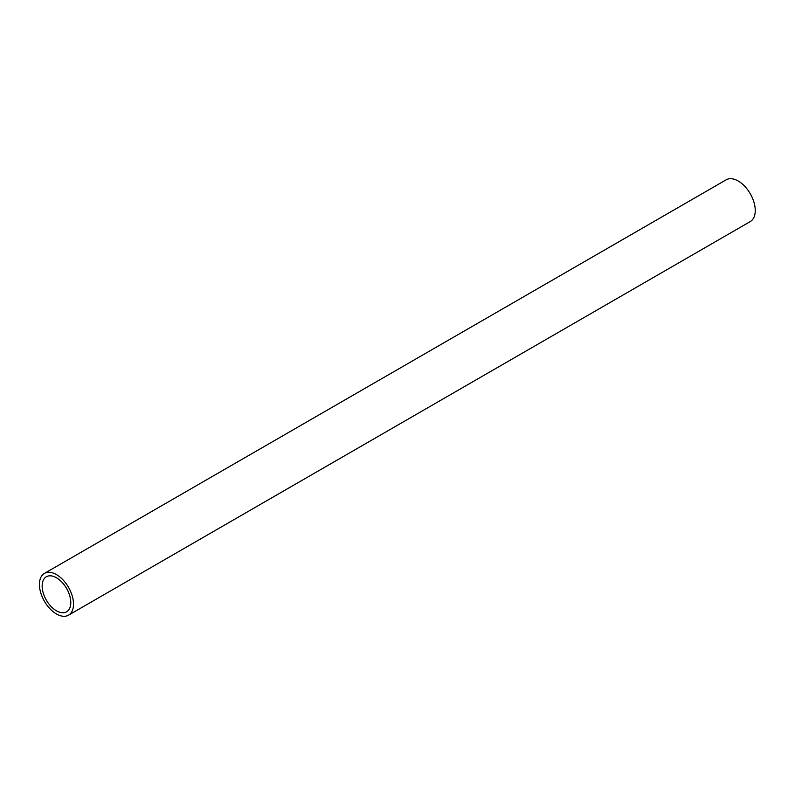 <?xml version="1.0" encoding="UTF-8"?>
<svg xmlns="http://www.w3.org/2000/svg" width="795" height="795" viewBox="0 0 795 795"><rect width="100%" height="100%" fill="white"/><g stroke="black" fill="none" stroke-linecap="round" stroke-linejoin="round"><path stroke-width="1.19" d="M56.465 610.828A20.243 11.687 -120 0 0 66.591 611.832A20.243 11.687 -120 0 0 66.591 588.459A20.243 11.687 -120 0 0 46.339 576.763A20.243 11.687 -120 0 0 43.238 592.99A20.243 11.687 -120 0 0 56.465 610.828M56.465 613.979A24.098 13.912 -120 0 0 68.519 615.171A24.098 13.912 -120 0 0 68.519 587.346A24.098 13.912 -120 0 0 44.411 573.424A24.098 13.912 -120 0 0 40.724 592.742A24.098 13.912 -120 0 0 56.465 613.979M68.519 615.171L750.261 221.576A24.098 13.912 -120 0 0 750.261 193.742A24.098 13.912 -120 0 0 726.153 179.829L44.411 573.424"/></g></svg>
